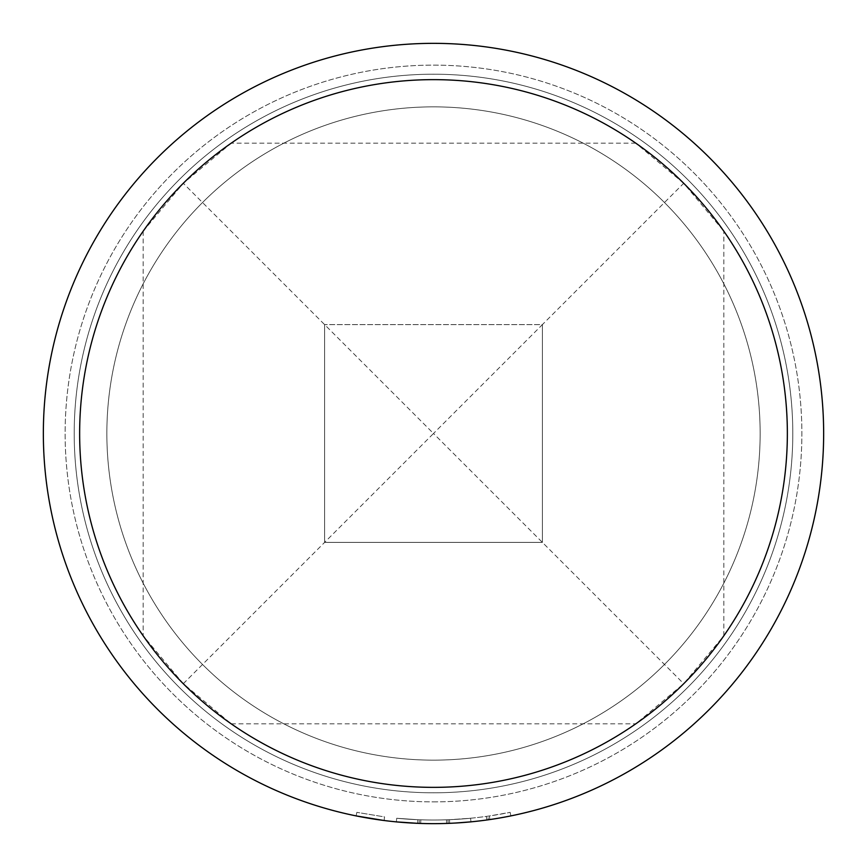 <?xml version="1.0" encoding="UTF-8"?>
<svg xmlns="http://www.w3.org/2000/svg" width="867" height="867" viewBox="0 0 867 867"><rect width="100%" height="100%" fill="white"/><g stroke="black" fill="none" stroke-linecap="round" stroke-linejoin="round"><path stroke-width="0.65" stroke-dasharray="4.33 3.25" d="M384.092 820.507L384.558 816.909L356.846 812.346L384.558 816.909L384.092 820.507L356.12 815.901L356.846 812.346M396.36 821.883A390.15 390.15 0 0 0 433.5 823.65A390.15 390.15 0 0 1 396.36 821.883A390.15 390.15 0 0 0 433.5 823.65A390.15 390.15 0 0 1 417.656 823.325A390.15 390.15 0 0 0 433.5 823.65A390.15 390.15 0 0 1 417.656 823.325A390.15 390.15 0 0 0 433.5 823.65A390.15 390.15 0 0 1 396.36 821.883L396.707 818.264L396.36 821.883A390.15 390.15 0 0 0 433.5 823.65A390.15 390.15 0 0 1 417.656 823.325L417.796 819.705L417.656 823.325L417.796 819.705L417.656 823.325L417.796 819.705L417.656 823.325L396.36 821.883A390.15 390.15 0 0 0 823.65 433.5A390.15 390.15 0 0 0 433.5 43.35A390.15 390.15 0 0 0 43.35 433.5A390.15 390.15 0 0 0 433.5 823.65A390.15 390.15 0 0 1 420.701 823.444A390.15 390.15 0 0 0 433.5 823.65A390.15 390.15 0 0 1 420.701 823.444L420.82 819.814L420.701 823.444L420.82 819.814L420.701 823.444L420.82 819.814L420.701 823.444L419.173 823.39L420.701 823.444A390.15 390.15 0 0 0 470.944 821.851L470.597 818.242A386.519 386.519 0 0 1 433.5 820.019A386.519 386.519 0 0 0 449.507 819.694A386.519 386.519 0 0 1 433.5 820.019A386.519 386.519 0 0 0 486.344 816.389L487.839 816.183A386.519 386.519 0 0 0 510.154 812.346L489.335 815.966A386.519 386.519 0 0 1 433.5 820.019A386.519 386.519 0 0 0 470.597 818.242L449.507 819.694L470.597 818.242A386.519 386.519 0 0 1 433.5 820.019A386.519 386.519 0 0 0 470.597 818.242A386.519 386.519 0 0 1 433.5 820.019A386.519 386.519 0 0 0 470.597 818.242A386.519 386.519 0 0 1 433.5 820.019A386.519 386.519 0 0 0 446.483 819.803L447.99 819.748L448.131 823.379L447.99 819.748A386.519 386.519 0 0 0 470.597 818.242A386.519 386.519 0 0 1 433.5 820.019A386.519 386.519 0 0 0 446.483 819.803L447.99 819.748L446.483 819.803A386.519 386.519 0 0 1 433.5 820.019A386.519 386.519 0 0 0 449.507 819.694L470.597 818.242A386.519 386.519 0 0 1 396.707 818.264A386.519 386.519 0 0 0 433.5 820.019A386.519 386.519 0 0 1 420.82 819.814A386.519 386.519 0 0 0 433.5 820.019A386.519 386.519 0 0 1 417.796 819.705A386.519 386.519 0 0 0 433.5 820.019A386.519 386.519 0 0 1 420.82 819.814A386.519 386.519 0 0 0 433.5 820.019A386.519 386.519 0 0 1 417.796 819.705A386.519 386.519 0 0 0 433.5 820.019A386.519 386.519 0 0 1 396.707 818.264A386.519 386.519 0 0 0 433.5 820.019A386.519 386.519 0 0 1 396.707 818.264A386.519 386.519 0 0 0 433.5 820.019A386.519 386.519 0 0 1 420.82 819.814L419.303 819.759L420.82 819.814A386.519 386.519 0 0 0 433.5 820.019A386.519 386.519 0 0 1 417.796 819.705L396.707 818.264L417.796 819.705A386.519 386.519 0 0 0 470.597 818.242L470.944 821.851L455.684 823.021M683.716 183.284L635.771 143.153A353.855 353.855 0 0 0 79.645 433.5A353.855 353.855 0 0 0 433.5 787.355A353.855 353.855 0 0 0 787.355 433.5A353.855 353.855 0 0 0 231.229 143.153L183.284 183.284L143.153 231.229A353.855 353.855 0 0 0 143.153 635.771L183.284 683.716L231.229 723.847A353.855 353.855 0 0 0 635.771 723.847L683.716 683.716L723.847 635.771A353.855 353.855 0 0 0 723.847 231.229L683.716 183.284L542.384 324.616L542.384 542.384L324.616 542.384L324.616 324.616L324.616 542.384L542.384 542.384L542.384 324.616L324.616 324.616L542.384 324.616L433.5 433.5L683.716 683.716M433.5 792.796A359.296 359.296 0 0 0 792.796 433.5A359.296 359.296 0 0 0 433.5 74.204A359.296 359.296 0 0 0 74.204 433.5A359.296 359.296 0 0 0 433.5 792.796A359.296 359.296 0 0 0 792.796 433.5A359.296 359.296 0 0 0 433.5 74.204A359.296 359.296 0 0 0 74.204 433.5A359.296 359.296 0 0 0 433.5 792.796A359.296 359.296 0 0 0 792.796 433.5A359.296 359.296 0 0 0 433.5 74.204A359.296 359.296 0 0 0 74.204 433.5A359.296 359.296 0 0 0 433.5 792.796A359.296 359.296 0 0 0 792.796 433.5A359.296 359.296 0 0 0 433.5 74.204A359.296 359.296 0 0 0 74.204 433.5A359.296 359.296 0 0 0 433.5 792.796M433.5 760.142A326.642 326.642 0 0 0 760.142 433.5A326.642 326.642 0 0 0 433.5 106.858A326.642 326.642 0 0 0 106.858 433.5A326.642 326.642 0 0 0 433.5 760.142A326.642 326.642 0 0 0 760.142 433.5A326.642 326.642 0 0 0 433.5 106.858A326.642 326.642 0 0 0 106.858 433.5A326.642 326.642 0 0 0 433.5 760.142A326.642 326.642 0 0 0 760.142 433.5A326.642 326.642 0 0 0 433.5 106.858A326.642 326.642 0 0 0 106.858 433.5A326.642 326.642 0 0 0 433.5 760.142M433.5 801.877A368.377 368.377 0 0 0 801.877 433.5A368.377 368.377 0 0 0 433.5 65.123A368.377 368.377 0 0 0 65.123 433.5A368.377 368.377 0 0 0 433.5 801.877A368.377 368.377 0 0 0 801.877 433.5A368.377 368.377 0 0 0 433.5 65.123A368.377 368.377 0 0 0 65.123 433.5A368.377 368.377 0 0 0 433.5 801.877M417.656 823.325A390.15 390.15 0 0 0 470.944 821.851A390.15 390.15 0 0 1 433.5 823.65A390.15 390.15 0 0 0 470.944 821.851A390.15 390.15 0 0 1 448.131 823.379L446.603 823.433A390.15 390.15 0 0 1 433.5 823.65A390.15 390.15 0 0 0 449.648 823.314L470.944 821.851A390.15 390.15 0 0 1 433.5 823.65A390.15 390.15 0 0 0 449.648 823.314A390.15 390.15 0 0 1 433.5 823.65A390.15 390.15 0 0 0 489.855 819.553L510.88 815.901A390.15 390.15 0 0 1 488.349 819.781L487.839 816.183L488.349 819.781M470.944 821.851L470.597 818.242L470.944 821.851A390.15 390.15 0 0 1 433.5 823.65A390.15 390.15 0 0 0 470.944 821.851A390.15 390.15 0 0 1 433.5 823.65A390.15 390.15 0 0 0 470.944 821.851A390.15 390.15 0 0 1 420.701 823.444A390.15 390.15 0 0 0 486.831 819.987L486.344 816.389M420.701 823.444L419.173 823.39L419.303 819.759L419.173 823.39M446.483 819.803L446.603 823.433A390.15 390.15 0 0 1 433.5 823.65A390.15 390.15 0 0 0 446.603 823.433L448.131 823.379M183.284 683.716L433.5 433.5L183.284 183.284M510.154 812.346L510.88 815.901L510.154 812.346M489.335 815.966L489.855 819.553M449.507 819.694L449.648 823.314M231.229 723.847L635.771 723.847M723.847 635.771L723.847 231.229M143.153 231.229L143.153 635.771M635.771 143.153L231.229 143.153"/><path stroke-width="1.3" d="M433.5 787.355A353.855 353.855 0 0 0 787.355 433.5A353.855 353.855 0 0 0 433.5 79.645A353.855 353.855 0 0 0 79.645 433.5A353.855 353.855 0 0 0 433.5 787.355M433.5 43.35A390.15 390.15 0 0 1 823.65 433.5A390.15 390.15 0 0 1 433.5 823.65A390.15 390.15 0 0 1 43.35 433.5A390.15 390.15 0 0 1 433.5 43.35M455.684 823.021L470.944 821.851M486.831 819.987L488.349 819.781M396.36 821.883L417.656 823.325M356.12 815.901L384.092 820.507M419.173 823.39L420.701 823.444M446.603 823.433L448.131 823.379"/></g></svg>
